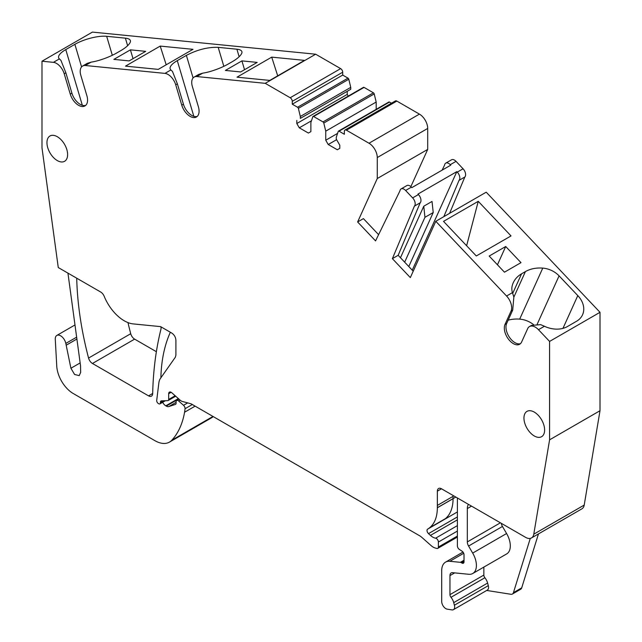 <?xml version="1.0" encoding="UTF-8"?>
<svg xmlns="http://www.w3.org/2000/svg" width="642" height="642" viewBox="0 0 642 642"><rect width="100%" height="100%" fill="white"/><g stroke="black" fill="none" stroke-linecap="round" stroke-linejoin="round"><path stroke-width="0.96" d="M193.836 116.33L177.288 60.637L186.381 55.389A23.385 7.303 -16.6 0 1 186.413 55.364A23.385 7.303 -16.6 0 1 186.445 55.348C197.391 49.659 207.968 46.994 218.192 47.356L236.898 49.209A19.878 6.211 -16.6 0 1 241.898 51.657A19.878 6.211 -16.6 0 1 241.609 53.599A32.148 10.047 -16.6 0 1 232.26 61.704L228.4 63.927A32.148 10.047 -16.6 0 1 211.058 71.238A19.878 6.211 -16.6 0 1 202.663 73.172L196.805 76.55A11.692 6.749 -120 0 0 194.141 77.072A11.692 6.749 -120 0 0 192.343 86.437L198.394 106.789A12.728 7.351 -120 0 1 196.444 116.988A12.728 7.351 -120 0 1 181.766 105.144L175.715 84.792A11.692 6.749 -120 0 0 164.938 73.389L170.884 69.962L172.465 71.431L177.369 83.837L175.715 84.792M437.354 491.17L441.487 488.787A5.842 3.379 60 0 0 438.566 488.498A5.842 3.379 60 0 0 437.354 491.17L437.354 507.766C437.258 516.866 434.706 523.519 429.691 527.724A46.762 26.996 60 0 1 427.668 529.112A46.762 26.996 60 0 1 427.628 529.136A2.921 1.685 60 0 0 428.503 533.622L430.445 535.404A11.692 6.749 60 0 0 435.613 538.197A2.921 1.685 60 0 1 438.39 542.041L438.39 547.024A2.921 1.685 60 0 1 437.78 548.364A2.921 1.685 60 0 1 436.857 548.453L435.372 548.051A11.692 6.749 60 0 1 431.095 545.58L421.778 537.322A11.692 6.749 60 0 0 419.643 535.765L191.629 404.123A5.842 3.379 60 0 0 190.562 403.666L182.352 401.467A5.842 3.379 60 0 1 180.217 400.231L171.799 392.768A3.507 2.022 60 0 0 169.408 392.126A3.507 2.022 60 0 0 168.677 393.731L168.677 399.46A2.335 1.348 60 0 1 168.196 400.528A2.335 1.348 60 0 1 167.795 400.64L161.511 400.849A2.921 1.685 60 0 0 161.014 400.985A2.921 1.685 60 0 0 160.412 402.325L160.412 402.799A2.335 1.348 60 0 1 159.93 403.874A2.335 1.348 60 0 1 158.759 403.754L158.349 403.521A2.335 1.348 60 0 1 156.712 400.415L158.863 382.849A17.535 10.128 60 0 1 160.42 378.459L175.354 357.209L175.908 355.138L175.908 340.228C175.667 337.194 174.287 334.803 171.775 333.07L160.604 326.626L147.074 325.285A5.842 3.379 60 0 1 147.074 325.285L133.247 323.913A33.32 19.236 60 0 1 104.197 296.315A5.842 3.379 60 0 0 100.682 292.022L58.261 267.537L41.995 147.845L41.995 61.215L92.416 32.1L315.663 54.209L340.629 68.63A2.921 1.685 60 0 1 342.7 72.209L342.7 75.074L348.004 78.139A1.172 0.674 60 0 1 348.791 79.247L350.757 87.36L300.328 116.475L298.37 108.362L348.791 79.247M41.995 61.215L53.406 62.346L59.361 58.904M82.328 105.28L65.773 49.594A23.385 7.303 -16.6 0 0 58.639 57.764A23.385 7.303 -16.6 0 0 59.369 58.904L60.95 60.388L65.861 72.795L64.208 73.75A11.692 6.749 -120 0 0 53.406 62.346M65.773 49.594L74.873 44.338A23.385 7.303 -16.6 0 1 106.676 36.305L125.391 38.159A19.878 6.211 -16.6 0 1 130.39 40.615A19.878 6.211 -16.6 0 1 130.101 42.557A32.148 10.047 -16.6 0 1 120.752 50.654L116.892 52.885A32.148 10.047 -16.6 0 1 99.542 60.196A19.878 6.211 -16.6 0 1 91.156 62.13L87.224 63.373L82.633 66.03A11.692 6.749 -120 0 0 80.836 75.395L86.887 95.746A12.728 7.351 60 0 1 84.937 105.938A12.728 7.351 60 0 1 70.251 94.093L64.208 73.75M91.156 62.13L85.314 65.508L164.938 73.389M177.288 60.637A23.385 7.303 -16.6 0 0 177.256 60.653A23.385 7.303 -16.6 0 0 177.224 60.677A23.385 7.303 -16.6 0 0 170.146 68.806A23.385 7.303 -16.6 0 0 170.876 69.946A23.385 7.303 -16.6 0 0 170.884 69.962M130.406 49.843L145.678 51.352L129.146 60.902L113.867 59.385L130.406 49.843L133.022 58.663M192.985 49.33L158.261 69.376L125.487 66.134L160.211 46.088L192.985 49.33M300.328 116.475L300.328 118.385L350.757 89.27L350.757 87.36M296.813 120.415L296.813 123.513L347.242 94.398L347.242 91.3L300.328 118.385M347.242 94.398L348.237 96.123M363.26 87.601A1.172 0.674 60 0 1 363.46 87.336A1.172 0.674 60 0 1 364.046 87.4L373.427 92.817A1.172 0.674 60 0 1 374.214 93.925L376.18 102.038L376.18 109.349M388.683 102.279A1.172 0.674 60 0 1 388.883 102.014A1.172 0.674 60 0 1 389.469 102.07L391.443 103.21M376.18 102.038L325.751 131.153L325.751 140.221L328.231 144.514L337.323 149.763L339.803 148.334L339.803 145.228L336.288 139.145L336.288 137.236L338.254 131.393A1.172 0.674 60 0 1 338.454 131.129A1.172 0.674 60 0 1 339.04 131.185L344.353 134.25L344.353 131.393A2.921 1.685 60 0 1 344.955 130.053L395.384 100.938A2.921 1.685 60 0 1 396.844 101.083L419.427 114.124A11.692 6.749 60 0 1 427.7 128.44L427.7 149.417L410.864 186.621M442.129 170.138L444.585 165.106A5.842 3.379 60 0 1 445.741 163.132L451.535 159.794A5.842 3.379 60 0 1 456.037 161.359L463.067 168.782A5.842 3.379 60 0 1 464.824 177.023L449.609 213.321M520.453 343.671A12.728 7.351 60 0 1 509.491 337.347A12.728 7.351 60 0 1 506.65 323.488L504.997 324.443A12.728 7.351 60 0 0 508.312 338.968A12.728 7.351 60 0 0 519.675 344.24A12.728 7.351 60 0 0 521.625 341.993L527.676 328.632A11.692 6.749 60 0 1 529.465 326.569A11.692 6.749 60 0 1 538.477 329.699L549.584 341.424L600.005 312.309L486.219 192.183L435.79 221.297L410.326 277.593L392.382 258.654L414.395 206.138L420.181 202.8A5.842 3.379 60 0 0 418.423 194.558L417.966 194.069L456.823 171.639L457.281 172.12A5.842 3.379 60 0 1 459.038 180.362L464.824 177.023M600.005 312.309L600.005 410.719L584.212 505.069A11.692 6.749 60 0 1 581.917 508.833L531.488 537.948A11.692 6.749 60 0 1 525.638 537.37L441.487 488.787M538.453 533.927L521.705 587.863A5.842 3.379 60 0 1 520.67 589.26L512.404 594.027A5.842 3.379 60 0 1 510.896 594.267L486.692 590.463M213.24 416.602A29.227 16.877 60 0 1 211.643 417.757L169.48 442.097A29.227 16.877 60 0 1 154.866 440.645L73.252 393.53A23.385 13.498 60 0 1 56.761 366.173L55.276 339.337A7.6 4.39 60 0 1 56.833 335.437A7.6 4.39 60 0 1 65.821 343.414L76.647 337.162M76.719 278.195A289.887 167.369 60 0 0 88.564 358.059A5.842 3.379 60 0 0 92.456 363.476L134.619 339.128A5.842 3.379 60 0 1 130.727 333.712A289.887 167.369 60 0 1 127.975 322.597M134.619 339.128L156.375 351.696M85.314 65.508A11.692 6.749 -120 0 0 82.633 66.03M166.198 64.794L160.211 46.088M196.805 76.55L265.234 83.324L315.663 54.209M237.002 77.176L271.718 57.13L304.493 60.372L269.776 80.419L237.002 77.176M225.382 70.435L241.914 60.886L257.193 62.402L240.654 71.944L225.382 70.435M265.234 83.324L290.2 97.745A2.921 1.685 60 0 1 292.27 101.324L292.27 104.189L297.583 107.254A1.172 0.674 60 0 1 298.37 108.362M342.7 75.074L292.27 104.189M296.813 123.513L299.292 127.814L311.466 120.784M373.427 92.817L322.998 121.924L313.617 116.515A1.172 0.674 60 0 0 313.031 116.451A1.172 0.674 60 0 0 312.831 116.716L310.872 122.558L310.872 131.626L308.393 133.063L299.292 127.814M322.998 121.924A1.172 0.674 60 0 1 323.785 123.039L325.751 131.153M325.751 140.221L337.58 133.392M328.231 144.514L336.601 139.683M344.955 130.053A2.921 1.685 60 0 1 346.415 130.198L369.006 143.238A11.692 6.749 60 0 1 377.271 157.555L377.271 178.532L427.7 149.417M378.603 234.659L363.412 218.617L357.626 221.963L377.271 178.532M445.741 163.132A5.842 3.379 60 0 1 450.251 164.697L450.708 165.187L411.859 187.616L411.394 187.127A5.842 3.379 60 0 0 406.892 185.562L401.106 188.909A5.842 3.379 60 0 1 405.608 190.473L412.637 197.897A5.842 3.379 60 0 1 414.395 206.138M443.823 216.667L459.038 180.362M506.65 323.488L512.701 310.118L513.857 297.021L512.42 292.648L506.57 296.018L435.79 221.297M512.42 292.64A19.878 14.991 -155.7 0 1 512.212 285.746A32.148 24.252 -155.7 0 1 513.271 282.737A32.148 24.252 -155.7 0 1 521.561 273.821L525.421 271.59A32.148 24.252 -155.7 0 1 542.763 268.107A19.878 14.991 -155.7 0 1 559.078 275.851L577.792 295.601A23.385 17.639 -155.7 0 1 582.559 314.789A23.385 17.639 -155.7 0 1 576.532 321.273L567.44 326.529A23.385 17.639 -155.7 0 1 544.432 326.256L540.644 324.635L531.48 325.406L529.465 326.569M505.711 246.512L489.18 256.062L504.46 272.184L520.991 262.642L505.711 246.512L497.446 264.785M511.024 235.919L478.25 201.323L443.526 221.37L476.3 255.965L511.024 235.919M549.584 341.424L549.584 439.834L600.005 410.719M549.584 439.834L533.783 534.184A11.692 6.749 60 0 1 531.488 537.948M530.276 538.405L513.439 592.638A5.842 3.379 60 0 1 512.404 594.027M461.951 563.05L464.014 561.862A2.921 1.685 60 0 1 463.412 563.194A2.921 1.685 60 0 1 461.951 563.05L461.165 562.601A2.921 1.685 60 0 0 460.37 562.328L449.857 561.285A18.706 10.802 60 0 0 445.572 562.119A18.706 10.802 60 0 0 441.696 570.682L441.696 601.474A5.842 3.379 60 0 0 447.241 609.162L451.936 609.9A5.842 3.379 60 0 0 453.445 609.659L487.342 590.094A5.842 3.379 60 0 0 488.305 585.64L487.615 583.056A8.771 5.064 60 0 0 484.887 577.736A2.921 1.685 60 0 1 483.859 575.072L483.859 567.095M464.014 561.862L464.014 554.696A2.921 1.685 60 0 0 462.079 551.197L459.335 549.416A2.921 1.685 60 0 1 457.401 545.917L457.401 497.975M160.877 377.801A175.37 101.251 60 0 1 167.305 339.867A175.37 101.251 60 0 1 170.355 332.251M169.48 442.097A29.227 16.877 60 0 0 171.839 440.195A111.066 64.128 60 0 0 184.575 412.228A54.947 31.723 60 0 0 185.04 408.721A2.921 1.685 60 0 0 185.048 408.505A2.921 1.685 60 0 0 185.048 408.481A2.921 1.685 60 0 0 183.516 405.303L178.693 401.033A2.921 1.685 60 0 0 176.694 400.496A2.921 1.685 60 0 0 176.093 401.836L176.093 403.264A2.335 1.348 60 0 1 175.611 404.332A2.335 1.348 60 0 1 175.459 404.404L168.83 406.555A5.842 3.379 60 0 1 166.286 406.097L165.805 405.824A5.842 3.379 60 0 1 162.651 402.301M67.94 273.123L80.539 365.812L80.659 372.4L79.215 375.61L74.592 374.479L70.909 368.251L65.821 343.414M92.456 363.476L148.543 395.857A5.842 3.379 60 0 0 151.464 396.146A5.842 3.379 60 0 0 152.676 393.594A387.84 223.922 60 0 1 160.925 329.314A5.842 3.379 60 0 0 160.885 326.786M85.707 105.368A12.728 7.351 60 0 1 71.904 93.138L65.861 72.795M197.214 116.419A12.728 7.351 -120 0 1 183.419 104.189L177.369 83.837M202.639 73.18L198.731 74.416L194.141 77.072M357.626 221.963L375.562 240.894L399.942 190.883A5.842 3.379 60 0 1 401.106 188.909M392.382 258.654L398.168 255.315L420.181 202.8M413.215 271.197L398.168 255.315M506.57 296.018A11.692 6.749 60 0 1 511.048 311.073L512.701 310.118M504.997 324.443L511.048 311.073M57.282 160.572A14.614 8.434 60 0 1 47.741 147.7A14.614 8.434 60 0 1 49.98 135.984A14.614 8.434 60 0 1 57.282 136.706A14.614 8.434 60 0 1 66.832 149.586A14.614 8.434 60 0 1 64.593 161.294A14.614 8.434 60 0 1 57.282 160.572M534.288 412.108A14.614 8.434 60 0 1 543.83 424.98A14.614 8.434 60 0 1 541.591 436.696A14.614 8.434 60 0 1 534.288 435.966A14.614 8.434 60 0 1 524.739 423.094A14.614 8.434 60 0 1 526.978 411.378A14.614 8.434 60 0 1 534.288 412.108M277.705 75.844L271.718 57.13M244.538 69.705L241.914 60.886M412.244 270.17L456.823 171.639M400.464 257.731L423.768 206.218L432.034 201.444L433.222 212.542L424.956 217.309L404.661 262.169M533.494 324.595A19.878 14.991 24.3 0 0 519.683 319.13A32.148 24.252 24.3 0 0 508.143 320.189M478.25 201.323L466.614 245.742M483.859 575.072L449.962 594.636A2.921 1.685 60 0 0 450.997 597.301A8.771 5.064 60 0 1 453.717 602.629L454.408 605.205A5.842 3.379 60 0 1 453.445 609.659M449.962 594.636L449.962 575.601A5.842 3.379 60 0 1 451.174 572.929A5.842 3.379 60 0 1 452.514 572.672L468.756 574.277A17.535 10.128 60 0 0 472.777 573.491L506.674 553.926A17.535 10.128 60 0 0 506.586 533.518L472.689 553.091A17.535 10.128 60 0 1 472.777 573.491M468.475 504.371A11.692 6.749 60 0 0 467.32 508.56L467.32 541.912A5.842 3.379 60 0 0 468.564 546.037L472.689 553.091M468.564 546.037L502.461 526.464A5.842 3.379 60 0 1 501.298 523.318M502.461 526.464L506.586 533.518M423.768 206.218L424.956 217.309M408.793 266.526L433.222 212.542M193.09 77.955L186.381 55.389M223.825 66.327L218.192 47.356M81.574 66.904L74.873 44.338M112.318 55.276L106.676 36.305M127.63 45.694L125.391 38.159M239.137 56.737L236.898 49.209M290.2 97.745L340.629 68.63M292.27 101.324L342.7 72.209M348.004 78.139L297.583 107.254M313.617 116.515L364.046 87.4M323.785 123.039L374.214 93.925M339.04 131.185L389.469 102.07M346.415 130.198L396.844 101.083M369.006 143.238L419.427 114.124M377.271 157.555L427.7 128.44M450.251 164.697L456.037 161.359M457.281 172.12L463.067 168.782M405.608 190.473L411.394 187.127M412.637 197.897L418.423 194.558M538.477 329.699L544.432 326.256M533.783 534.184L584.212 505.069M513.439 592.638L521.705 587.863M449.857 561.285L463.717 553.284M460.37 562.328L464.014 560.217M461.165 562.601L464.014 560.956M437.354 505.414L453.059 496.346L453.059 498.633L455.804 497.052M429.691 527.724L445.396 518.656A46.762 26.996 60 0 0 453.059 498.698A46.762 26.996 60 0 0 453.059 498.633L437.354 507.702M427.708 529.088L457.401 511.947L427.668 529.112M428.503 533.622L457.401 516.938M430.445 535.404L457.401 519.843M435.613 538.197L457.401 525.621M438.39 542.041L457.401 531.062M438.39 547.024L457.401 536.054M168.677 393.731L171.157 392.302M168.677 399.46L175.138 395.729M160.412 402.325L163.052 400.801M160.412 402.799L163.935 400.768M165.805 405.824L178.356 398.578M166.286 406.097L178.725 398.915M168.83 406.555L176.093 402.357M178.693 401.033L180.161 400.183M183.516 405.303L187.689 402.895M185.04 408.721L192.319 404.516M184.575 412.228L195.128 406.137M171.839 440.195L212.975 416.449M66.19 345.211L76.904 339.024M70.909 368.251L80.146 362.923M88.564 358.059L130.727 333.712M152.676 393.466L148.543 395.857M71.904 93.138L70.251 94.093M183.419 104.189L181.766 105.144M437.354 507.766L453.059 498.698M512.669 293.466L521.561 273.821M513.865 297.118L525.421 271.59M519.683 319.13L542.763 268.107M537.202 324.21L559.078 275.851M562.97 328.359L577.792 295.601M454.408 605.205L488.305 585.64M467.32 508.56L471.533 506.137M500.407 522.805L467.32 541.912M449.962 575.601L454.68 572.881M450.997 597.301L484.887 577.736M453.717 602.629L487.615 583.056M313.031 116.451L363.46 87.336M338.454 131.129L388.883 102.014M445.572 562.119L462.994 552.056M437.78 548.364L457.401 537.041M168.196 400.528L175.683 396.21M159.93 403.874L165.387 400.72M176.694 400.496L179.006 399.163M56.833 335.437L74.986 324.956"/></g></svg>
